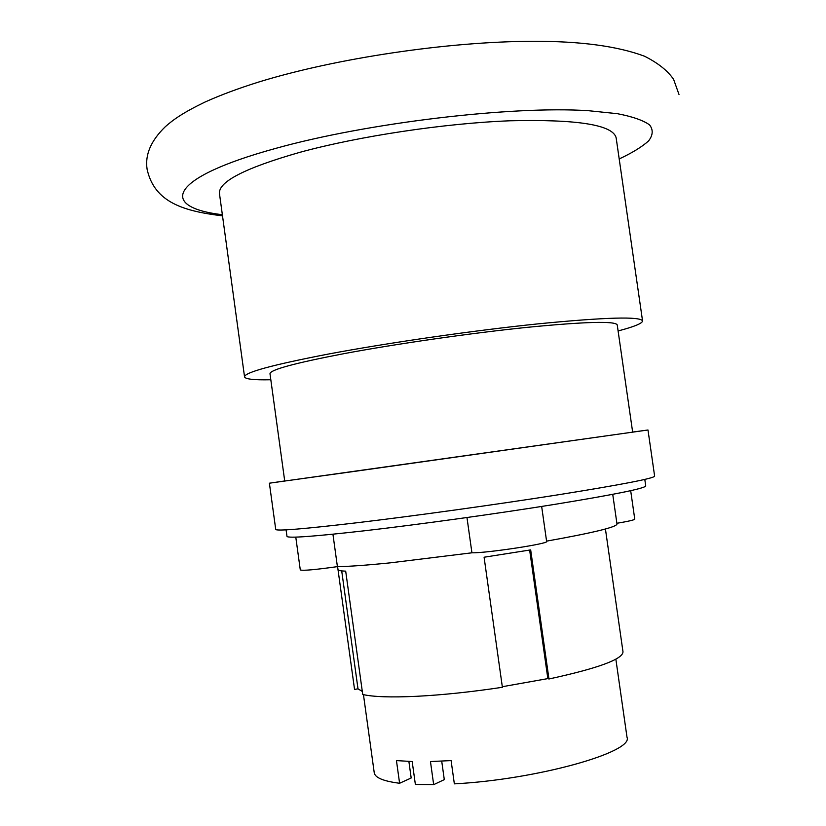 <?xml version="1.0" encoding="UTF-8"?>
<svg xmlns="http://www.w3.org/2000/svg" width="826" height="826" viewBox="0 0 826 826"><rect width="100%" height="100%" fill="white"/><g stroke="black" fill="none" stroke-linecap="round" stroke-linejoin="round"><path stroke-width="1.24" d="M408.88 761.438L411.183 777.989L399.598 783.265L396.449 760.591L412.184 761.541L415.375 784.463L433.671 784.648L430.46 761.541L451.099 760.591L454.352 783.853C537.148 779.527 634.058 752.021 627.006 737.215L615.855 659.169M441.714 761.118L444.295 779.63L433.671 784.648M399.598 783.265C383.429 781.2 374.983 777.689 374.24 772.744L363.45 694.645M341.706 570.89L357.999 688.822L354.55 689.431L338.01 569.62M362.315 691.455L357.999 688.822M529.642 550.064L547.845 678.611L502.311 686.716M337.597 566.636L337.999 569.558C338.113 570.446 340.673 570.983 345.691 571.158L362.728 694.48C373.001 696.896 390.946 697.505 416.541 696.308C442.684 694.965 471.305 691.961 502.394 687.294L484.088 557.22L530.674 549.899L548.96 678.993L547.845 678.611M548.96 678.993C597.993 668.327 622.67 659.282 623 651.848L605.427 529.001M295.78 537.106L300.292 569.919C302.574 570.869 314.954 569.775 337.411 566.636C348.768 566.522 366.517 565.252 390.646 562.805L471.925 552.8C486.06 553.244 549.373 543.622 546.626 541.474L541.66 506.452M616.877 523.292C628.472 521.32 634.43 519.946 634.76 519.151L630.682 490.696M546.585 541.133C593.027 532.832 616.495 527.133 616.991 524.045L612.737 494.351M471.925 552.8L466.969 517.53M332.93 534.205L337.411 566.636M286.085 529.848L286.983 536.384C287.851 538.407 313.973 536.497 365.34 530.684C420.021 524.355 496.87 513.689 554.793 504.366C614.379 494.609 644.693 488.476 645.736 485.967L644.796 479.431M632.644 432.07L647.987 429.995L654.636 476.179C653.562 478.46 621.482 484.655 558.397 494.764C497.025 504.449 415.509 515.775 357.813 522.651C303.885 528.981 276.524 531.232 275.729 529.435L269.39 483.2L284.712 480.959M647.987 429.995L269.39 483.2M360.301 470.572L284.722 481.042L269.988 373.703C270.071 369.78 294.768 363.089 344.081 353.631C396.49 343.812 470.634 333.157 527.06 327.354C585.19 321.686 615.256 320.87 617.228 324.897L632.654 432.143L360.301 470.572M618.096 330.947C634.296 326.693 642.452 323.358 642.556 320.932C640.491 316.306 605.985 317.246 539.017 323.761C473.887 330.441 387.993 342.821 328.005 354.127C272.27 364.885 244.444 372.474 244.548 376.873C245.322 379.165 254.078 380.125 270.814 379.753M642.556 320.932L616.144 137.787C612.882 124.85 577.539 119.192 510.127 120.782C444.636 123.281 359.155 136.135 300.065 152.263C245.208 167.926 218.343 181.679 219.458 193.532L244.548 376.873M222.359 214.729C159.459 207.326 167.12 178.24 275.254 148.515C366.837 122.847 511.913 105.614 588.577 110.715L617.363 113.689C632.582 116.631 643.32 120.369 649.597 124.922C653.356 129.816 653.015 135.154 648.586 140.916C642.039 146.821 632.251 152.841 619.19 158.953M679.003 94.484L673.613 79.399C667.821 70.809 658.136 63.086 644.569 56.24C617.456 46.111 580.162 41.124 532.687 41.3C448.239 41.486 335.655 58.243 258.621 82.063C238.239 88.444 220.284 95.145 204.755 102.166C183.145 112.604 173.264 119.636 165.334 126.698C150.941 140.626 144.86 154.803 147.1 169.237C154.462 202.835 184.415 211.198 222.514 215.865"/></g></svg>
